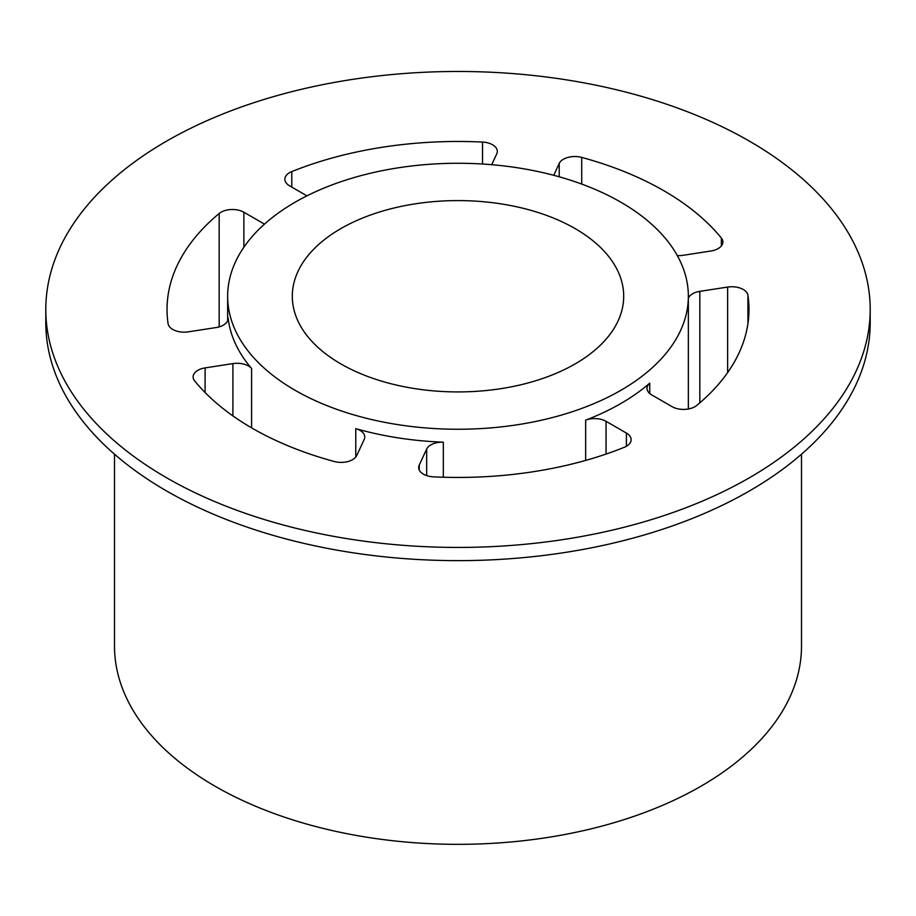 <?xml version="1.0" encoding="UTF-8"?>
<svg xmlns="http://www.w3.org/2000/svg" width="916" height="916" viewBox="0 0 916 916"><rect width="100%" height="100%" fill="white"/><g stroke="black" fill="none" stroke-linecap="round" stroke-linejoin="round"><path stroke-width="1.37" d="M264.472 224.122A16.167 9.332 0 0 0 264.232 223.985L243.874 212.226A16.167 9.332 0 0 0 219.176 213.497A290.967 167.983 0 0 0 167.033 309.459A290.967 167.983 0 0 0 168.075 323.611A16.167 9.332 0 0 0 172.746 329.428A16.167 9.332 0 0 0 188.364 331.844L216.176 327.539A16.167 9.332 0 0 0 228.153 318.528A16.167 9.332 0 0 0 228.118 317.932A230.351 132.992 0 0 0 251.579 368.472A16.167 9.332 0 0 0 232.904 363.606L205.092 367.9A16.167 9.332 0 0 0 193.116 376.923A16.167 9.332 0 0 0 194.65 380.884A290.967 167.983 0 0 0 252.255 428.241A290.967 167.983 0 0 0 334.283 461.504A16.167 9.332 0 0 0 356.771 455.47L364.213 439.417A16.167 9.332 0 0 0 364.763 437.001A16.167 9.332 0 0 0 355.774 428.631A230.351 132.992 0 0 0 443.321 442.176A16.167 9.332 0 0 0 426.673 449.069L419.219 465.133A16.167 9.332 0 0 0 418.669 467.549A16.167 9.332 0 0 0 423.41 474.145A16.167 9.332 0 0 0 433.474 476.847A290.967 167.983 0 0 0 624.208 447.34A16.167 9.332 0 0 0 631.135 439.68A16.167 9.332 0 0 0 626.407 433.073L606.048 421.326A16.167 9.332 0 0 0 585.656 420.158A230.351 132.992 0 0 0 649.742 383.151A16.167 9.332 0 0 0 647.028 388.327A16.167 9.332 0 0 0 651.768 394.933L672.126 406.681A16.167 9.332 0 0 0 696.824 405.41A290.967 167.983 0 0 0 748.967 309.459A290.967 167.983 0 0 0 747.925 295.296A16.167 9.332 0 0 0 727.636 287.063L699.824 291.368A16.167 9.332 0 0 0 688.351 298.078M677.313 255.587A16.167 9.332 0 0 0 683.096 255.312L710.908 251.007A16.167 9.332 0 0 0 722.884 241.996A16.167 9.332 0 0 0 721.35 238.023A290.967 167.983 0 0 0 581.717 157.415A16.167 9.332 0 0 0 559.229 163.449L553.733 175.299M45.8 309.459L45.8 322.65A412.2 237.977 0 0 0 166.529 490.93A412.2 237.977 0 0 0 615.747 542.524A412.2 237.977 0 0 0 870.2 322.65L870.2 309.459A412.2 237.977 0 0 0 749.471 141.178A412.2 237.977 0 0 0 300.253 89.585A412.2 237.977 0 0 0 45.8 309.459A412.2 237.977 0 0 0 166.529 477.728A412.2 237.977 0 0 0 615.747 529.322A412.2 237.977 0 0 0 870.2 309.459M114.5 454.199L114.5 646.02A343.5 198.314 0 0 0 215.111 786.249A343.5 198.314 0 0 0 589.457 829.243A343.5 198.314 0 0 0 801.5 646.02L801.5 454.199M575.156 228.611A165.693 95.665 0 0 0 394.59 207.875A165.693 95.665 0 0 0 292.307 296.257A165.693 95.665 0 0 0 340.844 363.904A165.693 95.665 0 0 0 521.41 384.64A165.693 95.665 0 0 0 623.693 296.257A165.693 95.665 0 0 0 575.156 228.611M295.124 390.296A230.351 132.992 0 0 0 546.154 419.127A230.351 132.992 0 0 0 688.351 296.257A230.351 132.992 0 0 0 620.876 202.218A230.351 132.992 0 0 0 369.846 173.387A230.351 132.992 0 0 0 227.649 296.257A230.351 132.992 0 0 0 295.124 390.296M491.709 164.697L496.781 153.785A16.167 9.332 0 0 0 497.331 151.369A16.167 9.332 0 0 0 482.526 142.072A290.967 167.983 0 0 0 291.792 171.578A16.167 9.332 0 0 0 284.865 179.238A16.167 9.332 0 0 0 289.593 185.834L306.952 195.852M355.774 457.027L355.774 428.631M443.321 477.225L443.321 442.176M585.656 460.416L585.656 420.158M649.742 393.502L649.742 383.151M228.118 319.123L228.118 317.932M251.579 427.852L251.579 368.472M699.824 402.868L699.824 291.368M727.636 372.583L727.636 287.063M747.925 323.611L747.925 295.296M721.35 245.957L721.35 238.023M559.229 176.799L559.229 163.449M581.717 184.082L581.717 157.415M482.526 164.021L482.526 142.072M291.792 187.104L291.792 171.578M243.874 247.228L243.874 212.226M219.176 326.886L219.176 213.497M205.092 392.517L205.092 367.9M232.904 415.898L232.904 363.606M419.219 469.965L419.219 465.133M426.673 475.599L426.673 449.069M606.048 454.073L606.048 421.326M626.407 446.275L626.407 433.073M688.351 408.994L688.351 296.257M227.649 320.829L227.649 296.257"/></g></svg>
